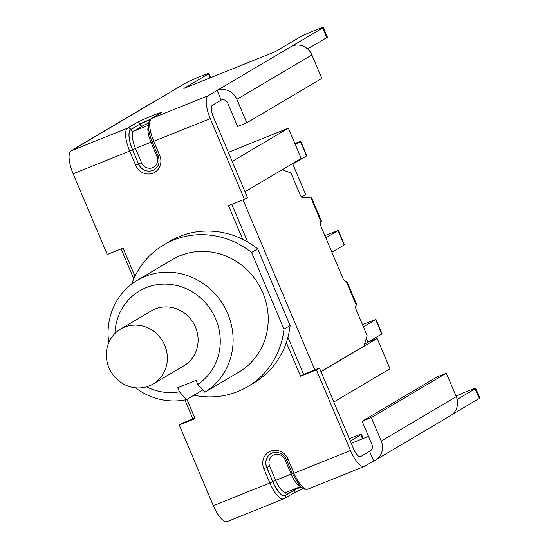 <?xml version="1.0" encoding="UTF-8"?>
<svg xmlns="http://www.w3.org/2000/svg" width="549" height="549" viewBox="0 0 549 549"><rect width="100%" height="100%" fill="white"/><g stroke="black" fill="none" stroke-linecap="round" stroke-linejoin="round"><path stroke-width="0.82" d="M131.623 284.135A82.357 77.484 59.4 0 1 163.746 244.916L169.867 241.292A82.357 77.484 59.4 0 1 242.747 239.364L228.528 205.703L244.367 199.328L247.427 197.516L213.335 116.82A10.5 3.52 -111.9 0 1 212.319 105.346L221.199 100.09L217.116 90.427A15.647 14.72 59.4 0 1 236.88 99.321L246.803 122.811L321.824 78.411L311.901 54.921A15.647 14.72 -120.6 0 0 292.137 46.02L208.236 95.684A20.999 7.041 -111.9 0 0 210.274 118.632L244.367 199.328M134.951 276.243L123.079 248.121L107.24 254.496L73.147 173.793A20.999 7.041 -111.9 0 1 71.109 150.845L79.989 145.588A15.647 14.72 -120.6 0 0 78.102 146.521A15.647 14.72 -120.6 0 0 76.38 147.729M287.923 337.251L303.611 374.384L319.449 368.015L316.389 369.827L300.55 376.195L286.331 342.535A82.357 77.484 59.4 0 1 253.762 383.03L247.64 386.654A82.357 77.484 59.4 0 1 193.907 395.232M186.955 399.343L195.094 418.619L179.262 424.988L182.323 423.176L194.888 418.125M213.348 505.691L269.854 482.962A20.999 7.041 68.1 0 0 283.812 498.821L227.307 521.55A20.999 7.041 68.1 0 1 213.348 505.691L179.262 424.988M316.389 369.827L350.475 450.53A20.999 7.041 68.1 0 0 364.433 466.389A20.999 7.041 68.1 0 0 364.762 466.225L373.643 460.968L369.559 451.305L360.679 456.569A10.5 3.52 68.1 0 1 360.515 456.644A10.5 3.52 68.1 0 1 353.535 448.718L319.449 368.015M231.802 204.386L247.695 242.02M300.55 376.195L303.611 374.384M246.803 122.811L237.621 126.503L227.698 103.013A5.147 4.845 -120.6 0 0 221.199 100.09M78.102 146.521L153.123 102.114A15.647 14.72 59.4 0 1 155.01 101.188L185.562 83.105A13.073 0.631 157.1 0 1 198.8 77.066A13.073 0.631 157.1 0 1 209.032 73.422A13.073 0.631 157.1 0 1 208.414 73.909L183.867 88.437L275.289 51.661L299.836 37.133A13.073 0.631 157.1 0 1 313.067 31.101A13.073 0.631 157.1 0 1 323.306 27.45L327.382 37.112A13.073 0.631 157.1 0 1 326.772 37.6L307.605 48.943M323.306 27.45A13.073 0.631 157.1 0 1 322.688 27.937L292.137 46.02M446.337 373.176L456.26 396.666A15.647 14.72 59.4 0 1 450.551 415.634L375.53 460.035A15.647 14.72 -120.6 0 0 381.239 441.073L371.316 417.583L446.337 373.176L437.155 376.868L362.134 421.275L372.057 444.765A5.147 4.845 59.4 0 1 369.559 451.305L370.753 450.605M373.643 460.968A15.647 14.72 -120.6 0 0 375.53 460.035M371.316 417.583L362.134 421.275M452.28 414.426L479.208 398.485L475.132 388.822L457.152 399.459M349.329 438.747A13.073 0.631 157.1 0 1 361.475 434.3A13.073 0.631 157.1 0 1 360.858 434.787L350.296 441.046M456.027 396.124A13.073 0.631 157.1 0 1 468.722 390.682A13.073 0.631 157.1 0 1 475.75 388.328A13.073 0.631 157.1 0 1 475.132 388.822M475.75 388.328L479.826 397.991A13.073 0.631 157.1 0 1 479.208 398.485M351.25 443.311L368.516 436.366M242.747 239.364A82.357 77.484 59.4 0 1 257.701 248.841L290.098 325.53A82.357 77.484 59.4 0 1 286.331 342.535M110.61 371.124A31.911 30.023 59.4 0 1 120.595 329.064A31.911 30.023 59.4 0 1 162.689 341.238A31.911 30.023 59.4 0 1 153.109 383.991A31.911 30.023 59.4 0 1 110.61 371.124M120.595 329.064L151.325 310.878A31.911 30.023 59.4 0 1 193.42 323.045A31.911 30.023 59.4 0 1 183.84 365.806L153.109 383.991M202.794 389.968L186.482 399.624L179.42 391.78L177.718 387.759L196.075 380.375L197.77 384.396L204.839 392.24L239.947 371.46A65.372 61.502 59.4 0 0 258.311 283.943A65.372 61.502 59.4 0 0 172.393 259.533L137.284 280.313A65.372 61.502 -120.6 0 0 108.75 342.734M204.839 392.24A65.372 61.502 -120.6 0 0 223.203 304.729A65.372 61.502 -120.6 0 0 137.284 280.313M135.425 387.807A65.372 61.502 -120.6 0 0 186.482 399.624M179.42 391.78A55.072 51.819 59.4 0 1 146.514 386.839M114.933 333.476A55.072 51.819 59.4 0 1 192.768 292.143A55.072 51.819 59.4 0 1 197.77 384.396M163.746 244.916A82.357 77.484 59.4 0 1 251.579 252.465L283.977 329.153A82.357 77.484 59.4 0 1 247.64 386.654M290.098 325.53L283.977 329.153M257.701 248.841L251.579 252.465M346.817 281.205L356.651 304.482L356.294 305.21L346.179 281.26L346.81 281.218M346.179 281.26L345.348 281.239A4.117 1.379 -111.9 0 1 342.816 278.089L321.213 226.943A4.117 1.379 -111.9 0 1 320.609 222.654L321.09 221.858L310.967 197.908L302.547 197.661A4.117 1.379 -111.9 0 1 300.008 194.511L290.915 172.983L282.207 169.716M321.433 221.137L321.09 221.858M320.939 371.549L364.021 346.055L367.109 335.604L356.418 310.295A4.117 1.379 -111.9 0 1 355.814 306.013L356.294 305.21M310.967 197.908L311.606 197.86L321.44 221.123M228.336 152.327L288.383 128.171L301.188 158.483L244.991 191.745M301.428 196.919L305.615 194.38L301.614 197.112M292.596 163.568L305.615 194.38M366.355 338.17L368.029 342.144L364.57 344.189M294.847 143.474L300.756 141.326L300.461 141.56L306.541 155.957L306.836 155.724L300.756 141.326M292.816 164.082L306.541 155.957M295.321 144.6L300.461 141.56M324.857 235.569L338.362 230.367L338.074 230.594L344.154 244.991L344.443 244.765L338.362 230.367M331.898 252.245L344.154 244.991M325.818 237.847L338.074 230.594M362.464 324.61L375.976 319.401L375.681 319.635L381.768 334.032L382.056 333.799L375.976 319.401M368.118 342.109L381.768 334.032M363.424 326.888L375.681 319.635M288.383 128.171L232.186 161.433M368.029 342.144L377.204 338.452L321.007 371.714M377.204 338.452L390.01 368.763L333.813 402.026M210.274 118.632L152.217 141.896L158.215 156.101L159.773 155.573L153.768 141.361A20.999 7.041 -111.9 0 1 151.73 118.412A2.471 2.326 -120.6 0 0 151.435 118.563C149.033 120.595 148.031 123.209 148.422 126.4C148.148 127.642 148.903 131.451 150.68 137.833L152.217 141.896M158.332 156.012L158.215 156.101C160.13 162.106 158.798 166.649 154.2 169.737A11.323 10.657 59.4 0 1 138.54 163.973L132.535 149.767L129.66 151.064L135.658 165.27A13.794 12.977 -120.6 0 0 153.075 173.113A13.794 12.977 -120.6 0 0 159.773 155.573M132.535 149.767A18.529 6.211 -111.9 0 1 130.737 129.523A2.471 2.326 -120.6 0 0 127.615 128.116A20.999 7.041 68.1 0 0 129.66 151.064L73.147 173.793M263.856 468.75L269.854 482.962L272.736 481.665L266.732 467.453L263.856 468.75A13.794 12.977 -120.6 0 1 270.547 451.209A13.794 12.977 -120.6 0 1 287.971 459.053L293.969 473.259L350.475 450.53M236.88 99.321L311.901 54.921M322.688 27.937L326.772 37.6M79.989 145.588L155.01 101.188M381.239 441.073L456.26 396.666M208.414 73.909L210.095 77.889M208.236 95.684L151.73 118.412L160.733 113.087A13.794 0.666 -22.9 0 0 152.697 115.558A13.794 0.666 -22.9 0 0 136.619 122.784A2.471 2.326 59.4 0 1 139.741 124.191L130.813 129.708A18.323 6.142 68.1 0 0 132.597 149.733L138.595 163.938L135.658 165.27M160.733 113.087A2.471 2.326 -120.6 0 0 160.432 113.231L151.435 118.563M130.737 129.523L139.741 124.191A11.323 0.549 157.1 0 1 150.556 119.229M136.619 122.784L127.615 128.116L71.109 150.845M158.16 155.964L156.952 156.417A8.853 8.331 59.4 0 1 152.656 167.678A8.853 8.331 59.4 0 1 141.477 162.641L138.595 163.938A11.323 10.657 -120.6 0 0 154.235 169.723M152.361 141.697L150.954 142.212L156.952 156.417M141.477 162.641L135.479 148.436L132.597 149.733M148.422 126.105A15.852 5.318 68.1 0 0 150.954 142.212L135.479 148.436A15.852 5.318 -111.9 0 1 133.935 131.115A2.471 2.326 59.4 0 1 130.813 129.708M148.436 125.282L133.935 131.115L142.939 125.783A8.853 0.425 157.1 0 1 148.676 123.065M150.206 119.6A11.323 0.549 -22.9 0 0 139.817 124.383A2.471 2.326 -120.6 0 0 142.939 125.783M362.539 438.768L360.858 434.787M293.646 493.043A13.794 0.666 157.1 0 1 303.172 488.617L294.587 492.563L283.812 498.821A20.999 7.041 68.1 0 0 284.142 498.657A2.471 2.326 -120.6 0 0 285.336 495.514A18.529 6.211 -111.9 0 1 272.736 481.665M286.53 459.492L287.971 459.053M270.89 453.714A11.323 10.657 -120.6 0 0 266.793 467.419L266.732 467.453A11.323 10.657 59.4 0 1 270.863 453.728C273.683 451.34 282.275 451.216 286.413 459.588L292.411 473.794L293.969 473.259A20.999 7.041 -111.9 0 0 307.927 489.118L304.784 489.269L302.355 488.123L299.685 485.776L292.528 473.698M293.441 493.18A2.471 2.326 -120.6 0 0 294.339 490.188L285.336 495.514M300.955 487.025A11.323 0.549 -22.9 0 0 294.339 490.188L294.264 489.996A11.323 0.549 157.1 0 1 300.79 486.874M272.798 481.631L275.673 480.334L269.676 466.128L266.793 467.419L272.798 481.631A18.323 6.142 68.1 0 0 285.26 495.328L294.264 489.996A2.471 2.326 -120.6 0 1 294.065 489.152M269.676 466.128A8.853 8.331 59.4 0 1 273.972 454.867A8.853 8.331 59.4 0 1 285.151 459.897L291.148 474.11L292.356 473.657M286.461 492.185A15.852 5.318 -111.9 0 1 286.214 492.309A15.852 5.318 -111.9 0 1 275.673 480.334L291.148 474.11A15.852 5.318 68.1 0 0 299.871 485.968M285.26 495.328A2.471 2.326 59.4 0 1 286.187 492.316L286.159 492.329M314.824 369.875L243.015 199.877M210.802 77.608L209.032 73.422M363.246 438.486L361.475 434.3M300.468 486.572L286.214 492.309M307.927 489.118L364.433 466.389M192.939 418.908L184.931 399.933M133.757 278.803L121.13 248.903"/></g></svg>
